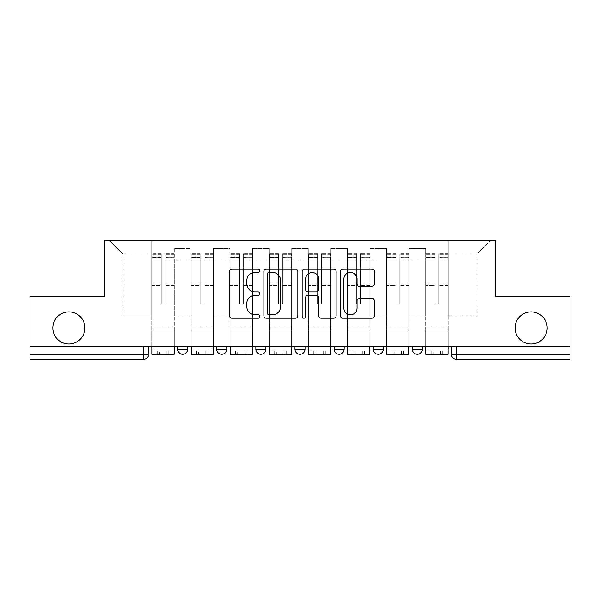 <?xml version="1.0" encoding="UTF-8"?>
<svg xmlns="http://www.w3.org/2000/svg" width="600" height="600" viewBox="0 0 600 600"><rect width="100%" height="100%" fill="white"/><g stroke="black" fill="none" stroke-linecap="round" stroke-linejoin="round"><path stroke-width="0.45" stroke-dasharray="3 2.25" d="M259.89 270.72A1.725 1.725 0 0 0 258.165 269.002L232.02 269.002A2.46 2.46 0 0 0 229.56 271.462L229.56 315.757A2.46 2.46 0 0 0 232.02 318.218L258.165 318.218A1.725 1.725 0 0 0 259.89 316.493A1.725 1.725 0 0 0 258.165 314.767L254.782 314.767A7.875 7.875 0 0 1 246.907 306.892L246.907 303.202A7.875 7.875 0 0 1 254.782 295.327L258.165 295.327A1.725 1.725 0 0 0 259.89 293.61A1.725 1.725 0 0 0 258.165 291.885L254.782 291.885A7.875 7.875 0 0 1 246.907 284.01L246.907 280.32A7.875 7.875 0 0 1 254.782 272.445L258.165 272.445A1.725 1.725 0 0 0 259.89 270.72M515.1 327.952A16.043 16.043 0 0 0 531.143 343.995A16.043 16.043 0 0 0 547.185 327.952A16.043 16.043 0 0 0 531.143 311.91A16.043 16.043 0 0 0 515.1 327.952M52.815 327.952A16.043 16.043 0 0 0 68.858 343.995A16.043 16.043 0 0 0 84.9 327.952A16.043 16.043 0 0 0 68.858 311.91A16.043 16.043 0 0 0 52.815 327.952M412.312 346.507L422.34 346.507L412.312 346.507M373.2 346.507L383.228 346.507L373.2 346.507M334.095 346.507L344.123 346.507L334.095 346.507L334.095 349.26L344.123 349.26M305.017 346.507L294.983 346.507L305.017 346.507L305.017 349.26A5.018 5.018 0 0 1 300 354.278M255.877 346.507L265.905 346.507L265.905 349.26A5.018 5.018 0 0 1 260.895 354.278A5.018 5.018 0 0 1 255.877 349.26L255.877 346.507L265.905 346.507M216.772 346.507L226.8 346.507L216.772 346.507M177.66 346.507L187.688 346.507L177.66 346.507L177.66 349.26L187.688 349.26M570 354.278L570 346.507L30 346.507L30 296.618L104.708 296.618L104.708 240.712L495.293 240.712L495.293 296.618L570 296.618L570 346.507L451.418 346.507L451.418 354.278A5.018 5.018 0 0 0 456.435 359.288L570 359.288L570 354.278L451.418 354.278M30 346.507L143.565 346.507L30 346.507L30 359.288L143.565 359.288L143.565 354.278L30 354.278M174.398 260.017L174.398 315.923L174.398 260.017L190.95 260.017L190.95 248.483L190.95 315.923L190.95 260.017L174.398 260.017M174.398 346.507L174.398 248.483L190.95 248.483L174.398 248.483L174.398 346.507L174.398 330.21L151.837 330.21L174.398 330.21L174.398 346.507L151.837 346.507L151.837 240.712L448.162 240.712L109.725 240.712L151.837 240.712L151.837 315.923L151.837 253.995L123.007 253.995L151.837 253.995L151.837 240.712L151.837 346.507L151.837 330.21L151.837 346.507L174.398 346.507M190.95 346.507L190.95 248.483L174.398 248.483L190.95 248.483L190.95 346.507L190.95 330.21L213.51 330.21L190.95 330.21L190.95 346.507L213.51 346.507L213.51 248.483L213.51 260.017L213.51 248.483L230.055 248.483L230.055 260.017L230.055 248.483L213.51 248.483L213.51 346.507L213.51 330.21L213.51 346.507L190.95 346.507M213.51 315.923L213.51 260.017L213.51 315.923L230.055 315.923L230.055 260.017L230.055 315.923L213.51 315.923M230.055 346.507L230.055 248.483L213.51 248.483L230.055 248.483L230.055 346.507L230.055 330.21L252.615 330.21L230.055 330.21L230.055 346.507L252.615 346.507L252.615 248.483L252.615 260.017L252.615 248.483L269.168 248.483L269.168 260.017L269.168 248.483L252.615 248.483L252.615 346.507L252.615 330.21L252.615 346.507L230.055 346.507M252.615 315.923L252.615 260.017L252.615 315.923L269.168 315.923L269.168 260.017L269.168 315.923L252.615 315.923M269.168 346.507L269.168 248.483L252.615 248.483L269.168 248.483L269.168 346.507L269.168 330.21L291.728 330.21L269.168 330.21L269.168 346.507L291.728 346.507L291.728 248.483L291.728 260.017L291.728 248.483L308.272 248.483L308.272 260.017L308.272 248.483L291.728 248.483L291.728 346.507L291.728 330.21L291.728 346.507L269.168 346.507M291.728 315.923L291.728 260.017L291.728 315.923L308.272 315.923L308.272 260.017L308.272 315.923L291.728 315.923M308.272 346.507L308.272 248.483L291.728 248.483L308.272 248.483L308.272 346.507L308.272 330.21L330.832 330.21L308.272 330.21L308.272 346.507L330.832 346.507L330.832 248.483L330.832 260.017L330.832 248.483L347.385 248.483L347.385 260.017L347.385 248.483L330.832 248.483L330.832 346.507L330.832 330.21L330.832 346.507L308.272 346.507M330.832 315.923L330.832 260.017L330.832 315.923L347.385 315.923L347.385 260.017L347.385 315.923L330.832 315.923M347.385 346.507L347.385 248.483L330.832 248.483L347.385 248.483L347.385 346.507L347.385 330.21L369.945 330.21L347.385 330.21L347.385 346.507L369.945 346.507L369.945 248.483L369.945 260.017L369.945 248.483L386.49 248.483L386.49 260.017L386.49 248.483L369.945 248.483L369.945 346.507L369.945 330.21L369.945 346.507L347.385 346.507M369.945 315.923L369.945 260.017L369.945 315.923L386.49 315.923L386.49 260.017L386.49 315.923L369.945 315.923M386.49 346.507L386.49 248.483L369.945 248.483L386.49 248.483L386.49 346.507L386.49 330.21L409.05 330.21L386.49 330.21L386.49 346.507L409.05 346.507L409.05 248.483L409.05 260.017L409.05 248.483L425.603 248.483L425.603 260.017L425.603 248.483L409.05 248.483L409.05 346.507L409.05 330.21L409.05 346.507L386.49 346.507M409.05 315.923L409.05 260.017L409.05 315.923L425.603 315.923L425.603 260.017L425.603 315.923L409.05 315.923M425.603 346.507L425.603 248.483L409.05 248.483L425.603 248.483L425.603 346.507L425.603 330.21L448.162 330.21L425.603 330.21L425.603 346.507L448.162 346.507L448.162 240.712L490.275 240.712L448.162 240.712L448.162 253.995L476.993 253.995L448.162 253.995L448.162 315.923L448.162 240.712L448.162 346.507L425.603 346.507L448.162 346.507L448.162 330.21L448.162 346.507L425.603 346.507M174.398 315.923L190.95 315.923L174.398 315.923M123.007 315.923L123.007 253.995L123.007 315.923L151.837 315.923L123.007 315.923M476.993 315.923L476.993 253.995L490.275 240.712L476.993 253.995L476.993 315.923L448.162 315.923L476.993 315.923M570 346.507L451.418 346.507M143.565 346.507L148.583 346.507L143.565 346.507L143.565 354.278L148.583 354.278M383.228 349.26L373.2 349.26A5.018 5.018 0 0 0 378.218 354.278M422.34 349.26L412.312 349.26A5.018 5.018 0 0 0 417.322 354.278M109.725 240.712L123.007 253.995L109.725 240.712M297.847 315.757L297.847 271.462A2.46 2.46 0 0 0 295.388 269.002L266.347 269.002A2.46 2.46 0 0 0 263.888 271.462L263.888 315.757A2.46 2.46 0 0 0 266.347 318.218L295.388 318.218A2.46 2.46 0 0 0 297.847 315.757M269.055 272.445A1.725 1.725 0 0 0 267.33 274.17L267.33 313.05A1.725 1.725 0 0 0 269.055 314.767L272.625 314.767A7.875 7.875 0 0 0 280.5 306.892L280.5 280.32A7.875 7.875 0 0 0 272.625 272.445L269.055 272.445M304.612 269.002L333.653 269.002A2.46 2.46 0 0 1 336.112 271.462L336.112 315.757A2.46 2.46 0 0 1 333.653 318.218L321.225 318.218A2.46 2.46 0 0 1 318.765 315.757L318.765 297.788A2.46 2.46 0 0 0 316.305 295.327L308.062 295.327A2.46 2.46 0 0 0 305.595 297.788L305.595 316.493A1.725 1.725 0 0 1 303.877 318.218A1.725 1.725 0 0 1 302.153 316.493L302.153 271.462A2.46 2.46 0 0 1 304.612 269.002M318.765 279.15A6.585 6.585 0 0 0 312.18 272.565A6.585 6.585 0 0 0 305.595 279.15L305.595 289.425A2.46 2.46 0 0 0 308.062 291.885L316.305 291.885A2.46 2.46 0 0 0 318.765 289.425L318.765 279.15M359.49 286.35L371.918 286.35A2.46 2.46 0 0 0 374.377 283.89L374.377 271.462A2.46 2.46 0 0 0 371.918 269.002L342.877 269.002A2.46 2.46 0 0 0 340.418 271.462L340.418 315.757A2.46 2.46 0 0 0 342.877 318.218L371.918 318.218A2.46 2.46 0 0 0 374.377 315.757L374.377 300.743A2.46 2.46 0 0 0 371.918 298.282L359.49 298.282A2.46 2.46 0 0 0 357.03 300.743L357.03 308.19A6.585 6.585 0 0 1 350.445 314.767A6.585 6.585 0 0 1 343.86 308.19L343.86 279.03A6.585 6.585 0 0 1 350.445 272.445A6.585 6.585 0 0 1 357.03 279.03L357.03 283.89A2.46 2.46 0 0 0 359.49 286.35M157.358 351.015L157.358 354.278L168.885 354.278L157.358 354.278L157.358 351.015L168.885 351.015L157.358 351.015M174.278 346.507L174.278 257.002L165.127 257.347L165.127 272.048L165.127 253.748L165.127 303.885L161.115 303.885L161.115 257.002L161.115 284.04L151.965 284.04L151.965 254.19L151.965 330.21L151.965 284.04L161.115 284.04L161.115 253.748L161.115 285.457L151.965 285.457L151.965 326.947L151.965 285.457L161.115 285.457L161.115 253.748L161.115 303.885L165.127 303.885L165.127 257.002L174.278 257.347L174.278 272.048L174.278 253.748L174.278 354.278L151.965 354.278L151.965 257.002L151.965 354.278L159.488 354.278L159.488 351.015L151.965 351.015L174.278 351.015L159.488 351.015M174.278 285.457L165.127 285.457L165.127 303.885L165.127 285.457L174.278 285.457L174.278 326.947L151.965 326.947L174.278 326.947L174.278 285.457M151.965 257.22L161.115 257.22L151.965 257.22M151.965 254.19L151.965 260.077L151.965 253.748L151.965 254.19L161.115 254.19L151.965 254.19M161.115 285.457L161.115 303.885L161.115 285.457M151.965 346.507L151.965 260.077L161.115 260.077L161.115 303.885L165.127 303.885L165.127 284.04L174.278 284.04L174.278 330.21L174.278 284.04L165.127 284.04L165.127 303.885L161.115 303.885L161.115 284.04L161.115 303.885L165.127 303.885L161.115 303.885L165.127 303.885L161.115 303.885L161.115 260.077L151.965 260.077L151.965 354.278L174.278 354.278L174.278 348.007L151.965 348.007L174.278 348.007L174.278 354.278L159.488 354.278M165.127 303.885L165.127 260.077L165.127 303.885M174.278 330.21L151.965 330.21L174.278 330.21M168.885 351.015L168.885 354.278L168.885 351.015M196.462 351.015L196.462 354.278L207.998 354.278L196.462 354.278L196.462 351.015L207.998 351.015L196.462 351.015M213.382 346.507L213.382 257.002L204.233 257.347L204.233 272.048L204.233 253.748L204.233 303.885L200.22 303.885L200.22 257.002L200.22 284.04L191.07 284.04L191.07 254.19L191.07 330.21L191.07 284.04L200.22 284.04L200.22 253.748L200.22 285.457L191.07 285.457L191.07 326.947L191.07 285.457L200.22 285.457L200.22 253.748L200.22 303.885L204.233 303.885L204.233 257.002L213.382 257.347L213.382 272.048L213.382 253.748L213.382 354.278L191.07 354.278L191.07 257.002L191.07 354.278L198.593 354.278L198.593 351.015L191.07 351.015L213.382 351.015L198.593 351.015M213.382 285.457L204.233 285.457L204.233 303.885L204.233 285.457L213.382 285.457L213.382 326.947L191.07 326.947L213.382 326.947L213.382 285.457M191.07 257.22L200.22 257.22L191.07 257.22M191.07 254.19L191.07 260.077L191.07 253.748L191.07 254.19L200.22 254.19L191.07 254.19M200.22 285.457L200.22 303.885L200.22 285.457M191.07 346.507L191.07 260.077L200.22 260.077L200.22 303.885L204.233 303.885L204.233 284.04L213.382 284.04L213.382 330.21L213.382 284.04L204.233 284.04L204.233 303.885L200.22 303.885L200.22 284.04L200.22 303.885L204.233 303.885L200.22 303.885L204.233 303.885L200.22 303.885L200.22 260.077L191.07 260.077L191.07 354.278L213.382 354.278L213.382 348.007L191.07 348.007L213.382 348.007L213.382 354.278L198.593 354.278M204.233 303.885L204.233 260.077L204.233 303.885M213.382 330.21L191.07 330.21L213.382 330.21M207.998 351.015L207.998 354.278L207.998 351.015M235.567 351.015L235.567 354.278L247.103 354.278L235.567 354.278L235.567 351.015L247.103 351.015L235.567 351.015M252.495 346.507L252.495 257.002L243.345 257.347L243.345 272.048L243.345 253.748L243.345 303.885L239.333 303.885L239.333 257.002L239.333 284.04L230.183 284.04L230.183 254.19L230.183 330.21L230.183 284.04L239.333 284.04L239.333 253.748L239.333 285.457L230.183 285.457L230.183 326.947L230.183 285.457L239.333 285.457L239.333 253.748L239.333 303.885L243.345 303.885L243.345 257.002L252.495 257.347L252.495 272.048L252.495 253.748L252.495 354.278L230.183 354.278L230.183 257.002L230.183 354.278L237.705 354.278L237.705 351.015L230.183 351.015L252.495 351.015L237.705 351.015M252.495 285.457L243.345 285.457L243.345 303.885L243.345 285.457L252.495 285.457L252.495 326.947L230.183 326.947L252.495 326.947L252.495 285.457M230.183 257.22L239.333 257.22L230.183 257.22M230.183 254.19L230.183 260.077L230.183 253.748L230.183 254.19L239.333 254.19L230.183 254.19M239.333 285.457L239.333 303.885L239.333 285.457M230.183 346.507L230.183 260.077L239.333 260.077L239.333 303.885L243.345 303.885L243.345 284.04L252.495 284.04L252.495 330.21L252.495 284.04L243.345 284.04L243.345 303.885L239.333 303.885L239.333 284.04L239.333 303.885L243.345 303.885L239.333 303.885L243.345 303.885L239.333 303.885L239.333 260.077L230.183 260.077L230.183 354.278L252.495 354.278L252.495 348.007L230.183 348.007L252.495 348.007L252.495 354.278L237.705 354.278M243.345 303.885L243.345 260.077L243.345 303.885M252.495 330.21L230.183 330.21L252.495 330.21M247.103 351.015L247.103 354.278L247.103 351.015M274.68 351.015L274.68 354.278L286.215 354.278L274.68 354.278L274.68 351.015L286.215 351.015L274.68 351.015M291.6 346.507L291.6 257.002L282.45 257.347L282.45 272.048L282.45 253.748L282.45 303.885L278.438 303.885L278.438 257.002L278.438 284.04L269.288 284.04L269.288 254.19L269.288 330.21L269.288 284.04L278.438 284.04L278.438 253.748L278.438 285.457L269.288 285.457L269.288 326.947L269.288 285.457L278.438 285.457L278.438 253.748L278.438 303.885L282.45 303.885L282.45 257.002L291.6 257.347L291.6 272.048L291.6 253.748L291.6 354.278L269.288 354.278L269.288 257.002L269.288 354.278L276.81 354.278L276.81 351.015L269.288 351.015L291.6 351.015L276.81 351.015M291.6 285.457L282.45 285.457L282.45 303.885L282.45 285.457L291.6 285.457L291.6 326.947L269.288 326.947L291.6 326.947L291.6 285.457M269.288 257.22L278.438 257.22L269.288 257.22M269.288 254.19L269.288 260.077L269.288 253.748L269.288 254.19L278.438 254.19L269.288 254.19M278.438 285.457L278.438 303.885L278.438 285.457M269.288 346.507L269.288 260.077L278.438 260.077L278.438 303.885L282.45 303.885L282.45 284.04L291.6 284.04L291.6 330.21L291.6 284.04L282.45 284.04L282.45 303.885L278.438 303.885L278.438 284.04L278.438 303.885L282.45 303.885L278.438 303.885L282.45 303.885L278.438 303.885L278.438 260.077L269.288 260.077L269.288 354.278L291.6 354.278L291.6 348.007L269.288 348.007L291.6 348.007L291.6 354.278L276.81 354.278M282.45 303.885L282.45 260.077L282.45 303.885M291.6 330.21L269.288 330.21L291.6 330.21M286.215 351.015L286.215 354.278L286.215 351.015M313.785 351.015L313.785 354.278L325.32 354.278L313.785 354.278L313.785 351.015L325.32 351.015L313.785 351.015M330.712 346.507L330.712 257.002L321.562 257.347L321.562 272.048L321.562 253.748L321.562 303.885L317.55 303.885L317.55 257.002L317.55 284.04L308.4 284.04L308.4 254.19L308.4 330.21L308.4 284.04L317.55 284.04L317.55 253.748L317.55 285.457L308.4 285.457L308.4 326.947L308.4 285.457L317.55 285.457L317.55 253.748L317.55 303.885L321.562 303.885L321.562 257.002L330.712 257.347L330.712 272.048L330.712 253.748L330.712 354.278L308.4 354.278L308.4 257.002L308.4 354.278L315.923 354.278L315.923 351.015L308.4 351.015L330.712 351.015L315.923 351.015M330.712 285.457L321.562 285.457L321.562 303.885L321.562 285.457L330.712 285.457L330.712 326.947L308.4 326.947L330.712 326.947L330.712 285.457M308.4 257.22L317.55 257.22L308.4 257.22M308.4 254.19L308.4 260.077L308.4 253.748L308.4 254.19L317.55 254.19L308.4 254.19M317.55 285.457L317.55 303.885L317.55 285.457M308.4 346.507L308.4 260.077L317.55 260.077L317.55 303.885L321.562 303.885L321.562 284.04L330.712 284.04L330.712 330.21L330.712 284.04L321.562 284.04L321.562 303.885L317.55 303.885L317.55 284.04L317.55 303.885L321.562 303.885L317.55 303.885L321.562 303.885L317.55 303.885L317.55 260.077L308.4 260.077L308.4 354.278L330.712 354.278L330.712 348.007L308.4 348.007L330.712 348.007L330.712 354.278L315.923 354.278M321.562 303.885L321.562 260.077L321.562 303.885M330.712 330.21L308.4 330.21L330.712 330.21M325.32 351.015L325.32 354.278L325.32 351.015M352.897 351.015L352.897 354.278L364.433 354.278L352.897 354.278L352.897 351.015L364.433 351.015L352.897 351.015M369.817 346.507L369.817 257.002L360.668 257.347L360.668 272.048L360.668 253.748L360.668 303.885L356.655 303.885L356.655 257.002L356.655 284.04L347.505 284.04L347.505 254.19L347.505 330.21L347.505 284.04L356.655 284.04L356.655 253.748L356.655 285.457L347.505 285.457L347.505 326.947L347.505 285.457L356.655 285.457L356.655 253.748L356.655 303.885L360.668 303.885L360.668 257.002L369.817 257.347L369.817 272.048L369.817 253.748L369.817 354.278L347.505 354.278L347.505 257.002L347.505 354.278L355.028 354.278L355.028 351.015L347.505 351.015L369.817 351.015L355.028 351.015M369.817 285.457L360.668 285.457L360.668 303.885L360.668 285.457L369.817 285.457L369.817 326.947L347.505 326.947L369.817 326.947L369.817 285.457M347.505 257.22L356.655 257.22L347.505 257.22M347.505 254.19L347.505 260.077L347.505 253.748L347.505 254.19L356.655 254.19L347.505 254.19M356.655 285.457L356.655 303.885L356.655 285.457M347.505 346.507L347.505 260.077L356.655 260.077L356.655 303.885L360.668 303.885L360.668 284.04L369.817 284.04L369.817 330.21L369.817 284.04L360.668 284.04L360.668 303.885L356.655 303.885L356.655 284.04L356.655 303.885L360.668 303.885L356.655 303.885L360.668 303.885L356.655 303.885L356.655 260.077L347.505 260.077L347.505 354.278L369.817 354.278L369.817 348.007L347.505 348.007L369.817 348.007L369.817 354.278L355.028 354.278M360.668 303.885L360.668 260.077L360.668 303.885M369.817 330.21L347.505 330.21L369.817 330.21M364.433 351.015L364.433 354.278L364.433 351.015M392.002 351.015L392.002 354.278L403.537 354.278L392.002 354.278L392.002 351.015L403.537 351.015L392.002 351.015M408.93 346.507L408.93 257.002L399.78 257.347L399.78 272.048L399.78 253.748L399.78 303.885L395.768 303.885L395.768 257.002L395.768 284.04L386.618 284.04L386.618 254.19L386.618 330.21L386.618 284.04L395.768 284.04L395.768 253.748L395.768 285.457L386.618 285.457L386.618 326.947L386.618 285.457L395.768 285.457L395.768 253.748L395.768 303.885L399.78 303.885L399.78 257.002L408.93 257.347L408.93 272.048L408.93 253.748L408.93 354.278L386.618 354.278L386.618 257.002L386.618 354.278L394.14 354.278L394.14 351.015L386.618 351.015L408.93 351.015L394.14 351.015M408.93 285.457L399.78 285.457L399.78 303.885L399.78 285.457L408.93 285.457L408.93 326.947L386.618 326.947L408.93 326.947L408.93 285.457M386.618 257.22L395.768 257.22L386.618 257.22M386.618 254.19L386.618 260.077L386.618 253.748L386.618 254.19L395.768 254.19L386.618 254.19M395.768 285.457L395.768 303.885L395.768 285.457M386.618 346.507L386.618 260.077L395.768 260.077L395.768 303.885L399.78 303.885L399.78 284.04L408.93 284.04L408.93 330.21L408.93 284.04L399.78 284.04L399.78 303.885L395.768 303.885L395.768 284.04L395.768 303.885L399.78 303.885L395.768 303.885L399.78 303.885L395.768 303.885L395.768 260.077L386.618 260.077L386.618 354.278L408.93 354.278L408.93 348.007L386.618 348.007L408.93 348.007L408.93 354.278L394.14 354.278M399.78 303.885L399.78 260.077L399.78 303.885M408.93 330.21L386.618 330.21L408.93 330.21M403.537 351.015L403.537 354.278L403.537 351.015M431.115 351.015L431.115 354.278L442.643 354.278L431.115 354.278L431.115 351.015L442.643 351.015L431.115 351.015M448.035 346.507L448.035 257.002L438.885 257.347L438.885 272.048L438.885 253.748L438.885 303.885L434.873 303.885L434.873 257.002L434.873 284.04L425.722 284.04L425.722 254.19L425.722 330.21L425.722 284.04L434.873 284.04L434.873 253.748L434.873 285.457L425.722 285.457L425.722 326.947L425.722 285.457L434.873 285.457L434.873 253.748L434.873 303.885L438.885 303.885L438.885 257.002L448.035 257.347L448.035 272.048L448.035 253.748L448.035 354.278L425.722 354.278L425.722 257.002L425.722 354.278L433.245 354.278L433.245 351.015L425.722 351.015L448.035 351.015L433.245 351.015M448.035 285.457L438.885 285.457L438.885 303.885L438.885 285.457L448.035 285.457L448.035 326.947L425.722 326.947L448.035 326.947L448.035 285.457M425.722 257.22L434.873 257.22L425.722 257.22M425.722 254.19L425.722 260.077L425.722 253.748L425.722 254.19L434.873 254.19L425.722 254.19M434.873 285.457L434.873 303.885L434.873 285.457M425.722 346.507L425.722 260.077L434.873 260.077L434.873 303.885L438.885 303.885L438.885 284.04L448.035 284.04L448.035 330.21L448.035 284.04L438.885 284.04L438.885 303.885L434.873 303.885L434.873 284.04L434.873 303.885L438.885 303.885L434.873 303.885L438.885 303.885L434.873 303.885L434.873 260.077L425.722 260.077L425.722 354.278L448.035 354.278L448.035 348.007L425.722 348.007L448.035 348.007L448.035 354.278L433.245 354.278M438.885 303.885L438.885 260.077L438.885 303.885M448.035 330.21L425.722 330.21L448.035 330.21M442.643 351.015L442.643 354.278L442.643 351.015M305.017 349.26L294.983 349.26M265.905 349.26L255.877 349.26M226.8 349.26L216.772 349.26M425.603 260.017L409.05 260.017L425.603 260.017M386.49 260.017L369.945 260.017L386.49 260.017M347.385 260.017L330.832 260.017L347.385 260.017M308.272 260.017L291.728 260.017L308.272 260.017M269.168 260.017L252.615 260.017L269.168 260.017M230.055 260.017L213.51 260.017L230.055 260.017M456.435 346.507L456.435 359.288M161.115 257.347L151.965 257.347L161.115 257.347M174.278 254.19L165.127 254.19L174.278 254.19M174.278 260.077L165.127 260.077L174.278 260.077M161.115 254.317L151.965 254.317L161.115 254.317M161.115 260.077L151.965 260.077L161.115 260.077M174.278 254.317L165.127 254.317L174.278 254.317M174.278 257.22L165.127 257.22L174.278 257.22M166.755 351.015L166.755 354.278M200.22 257.347L191.07 257.347L200.22 257.347M213.382 254.19L204.233 254.19L213.382 254.19M213.382 260.077L204.233 260.077L213.382 260.077M200.22 254.317L191.07 254.317L200.22 254.317M200.22 260.077L191.07 260.077L200.22 260.077M213.382 254.317L204.233 254.317L213.382 254.317M213.382 257.22L204.233 257.22L213.382 257.22M205.86 351.015L205.86 354.278M239.333 257.347L230.183 257.347L239.333 257.347M252.495 254.19L243.345 254.19L252.495 254.19M252.495 260.077L243.345 260.077L252.495 260.077M239.333 254.317L230.183 254.317L239.333 254.317M239.333 260.077L230.183 260.077L239.333 260.077M252.495 254.317L243.345 254.317L252.495 254.317M252.495 257.22L243.345 257.22L252.495 257.22M244.972 351.015L244.972 354.278M278.438 257.347L269.288 257.347L278.438 257.347M291.6 254.19L282.45 254.19L291.6 254.19M291.6 260.077L282.45 260.077L291.6 260.077M278.438 254.317L269.288 254.317L278.438 254.317M278.438 260.077L269.288 260.077L278.438 260.077M291.6 254.317L282.45 254.317L291.6 254.317M291.6 257.22L282.45 257.22L291.6 257.22M284.077 351.015L284.077 354.278M317.55 257.347L308.4 257.347L317.55 257.347M330.712 254.19L321.562 254.19L330.712 254.19M330.712 260.077L321.562 260.077L330.712 260.077M317.55 254.317L308.4 254.317L317.55 254.317M317.55 260.077L308.4 260.077L317.55 260.077M330.712 254.317L321.562 254.317L330.712 254.317M330.712 257.22L321.562 257.22L330.712 257.22M323.19 351.015L323.19 354.278M356.655 257.347L347.505 257.347L356.655 257.347M369.817 254.19L360.668 254.19L369.817 254.19M369.817 260.077L360.668 260.077L369.817 260.077M356.655 254.317L347.505 254.317L356.655 254.317M356.655 260.077L347.505 260.077L356.655 260.077M369.817 254.317L360.668 254.317L369.817 254.317M369.817 257.22L360.668 257.22L369.817 257.22M362.295 351.015L362.295 354.278M395.768 257.347L386.618 257.347L395.768 257.347M408.93 254.19L399.78 254.19L408.93 254.19M408.93 260.077L399.78 260.077L408.93 260.077M395.768 254.317L386.618 254.317L395.768 254.317M395.768 260.077L386.618 260.077L395.768 260.077M408.93 254.317L399.78 254.317L408.93 254.317M408.93 257.22L399.78 257.22L408.93 257.22M401.408 351.015L401.408 354.278M434.873 257.347L425.722 257.347L434.873 257.347M448.035 254.19L438.885 254.19L448.035 254.19M448.035 260.077L438.885 260.077L448.035 260.077M434.873 254.317L425.722 254.317L434.873 254.317M434.873 260.077L425.722 260.077L434.873 260.077M448.035 254.317L438.885 254.317L448.035 254.317M448.035 257.22L438.885 257.22L448.035 257.22M440.513 351.015L440.513 354.278M174.278 253.748L165.127 253.748L174.278 253.748M161.115 257.002L151.965 257.002L161.115 257.002M161.115 253.748L151.965 253.748L161.115 253.748M174.278 257.002L165.127 257.002L174.278 257.002M213.382 253.748L204.233 253.748L213.382 253.748M200.22 257.002L191.07 257.002L200.22 257.002M200.22 253.748L191.07 253.748L200.22 253.748M213.382 257.002L204.233 257.002L213.382 257.002M252.495 253.748L243.345 253.748L252.495 253.748M239.333 257.002L230.183 257.002L239.333 257.002M239.333 253.748L230.183 253.748L239.333 253.748M252.495 257.002L243.345 257.002L252.495 257.002M291.6 253.748L282.45 253.748L291.6 253.748M278.438 257.002L269.288 257.002L278.438 257.002M278.438 253.748L269.288 253.748L278.438 253.748M291.6 257.002L282.45 257.002L291.6 257.002M330.712 253.748L321.562 253.748L330.712 253.748M317.55 257.002L308.4 257.002L317.55 257.002M317.55 253.748L308.4 253.748L317.55 253.748M330.712 257.002L321.562 257.002L330.712 257.002M369.817 253.748L360.668 253.748L369.817 253.748M356.655 257.002L347.505 257.002L356.655 257.002M356.655 253.748L347.505 253.748L356.655 253.748M369.817 257.002L360.668 257.002L369.817 257.002M408.93 253.748L399.78 253.748L408.93 253.748M395.768 257.002L386.618 257.002L395.768 257.002M395.768 253.748L386.618 253.748L395.768 253.748M408.93 257.002L399.78 257.002L408.93 257.002M448.035 253.748L438.885 253.748L448.035 253.748M434.873 257.002L425.722 257.002L434.873 257.002M434.873 253.748L425.722 253.748L434.873 253.748M448.035 257.002L438.885 257.002L448.035 257.002"/><path stroke-width="0.9" d="M259.89 270.72A1.725 1.725 0 0 0 258.165 269.002L232.02 269.002A2.46 2.46 0 0 0 229.56 271.462L229.56 315.757A2.46 2.46 0 0 0 232.02 318.218L258.165 318.218A1.725 1.725 0 0 0 259.89 316.493A1.725 1.725 0 0 0 258.165 314.767L254.782 314.767A7.875 7.875 0 0 1 246.907 306.892L246.907 303.202A7.875 7.875 0 0 1 254.782 295.327L258.165 295.327A1.725 1.725 0 0 0 259.89 293.61A1.725 1.725 0 0 0 258.165 291.885L254.782 291.885A7.875 7.875 0 0 1 246.907 284.01L246.907 280.32A7.875 7.875 0 0 1 254.782 272.445L258.165 272.445A1.725 1.725 0 0 0 259.89 270.72M515.1 327.952A16.043 16.043 0 0 0 531.143 343.995A16.043 16.043 0 0 0 547.185 327.952A16.043 16.043 0 0 0 531.143 311.91A16.043 16.043 0 0 0 515.1 327.952M52.815 327.952A16.043 16.043 0 0 0 68.858 343.995A16.043 16.043 0 0 0 84.9 327.952A16.043 16.043 0 0 0 68.858 311.91A16.043 16.043 0 0 0 52.815 327.952M412.312 346.507L412.312 349.26L422.34 349.26A5.018 5.018 0 0 1 417.322 354.278A5.018 5.018 0 0 1 412.312 349.26L412.312 346.507M373.2 346.507L373.2 349.26L383.228 349.26A5.018 5.018 0 0 1 378.218 354.278A5.018 5.018 0 0 1 373.2 349.26L373.2 346.507M294.983 349.26L294.983 346.507L294.983 349.26A5.018 5.018 0 0 0 300 354.278A5.018 5.018 0 0 1 294.983 349.26L305.017 349.26A5.018 5.018 0 0 1 300 354.278M216.772 349.26L216.772 346.507L216.772 349.26A5.018 5.018 0 0 0 221.782 354.278A5.018 5.018 0 0 1 216.772 349.26L226.8 349.26A5.018 5.018 0 0 1 221.782 354.278A5.018 5.018 0 0 0 226.8 349.26L226.8 346.507L226.8 349.26M371.918 286.35A2.46 2.46 0 0 0 374.377 283.89L374.377 271.462A2.46 2.46 0 0 0 371.918 269.002L342.877 269.002A2.46 2.46 0 0 0 340.418 271.462L340.418 315.757A2.46 2.46 0 0 0 342.877 318.218L371.918 318.218A2.46 2.46 0 0 0 374.377 315.757L374.377 300.743A2.46 2.46 0 0 0 371.918 298.282L359.49 298.282A2.46 2.46 0 0 0 357.03 300.743L357.03 308.19A6.585 6.585 0 0 1 350.445 314.767A6.585 6.585 0 0 1 343.86 308.19L343.86 279.03A6.585 6.585 0 0 1 350.445 272.445A6.585 6.585 0 0 1 357.03 279.03L357.03 283.89A2.46 2.46 0 0 0 359.49 286.35L371.918 286.35M30 346.507L30 296.618L104.708 296.618L104.708 240.712L495.293 240.712L495.293 296.618L570 296.618L570 346.507L30 346.507L30 354.278L148.583 354.278L148.583 346.507L148.583 354.278A5.018 5.018 0 0 1 143.565 359.288L30 359.288L30 354.278M297.847 271.462A2.46 2.46 0 0 0 295.388 269.002L266.347 269.002A2.46 2.46 0 0 0 263.888 271.462L263.888 315.757A2.46 2.46 0 0 0 266.347 318.218L295.388 318.218A2.46 2.46 0 0 0 297.847 315.757L297.847 271.462M304.612 269.002L333.653 269.002A2.46 2.46 0 0 1 336.112 271.462L336.112 315.757A2.46 2.46 0 0 1 333.653 318.218L321.225 318.218A2.46 2.46 0 0 1 318.765 315.757L318.765 297.788A2.46 2.46 0 0 0 316.305 295.327L308.062 295.327A2.46 2.46 0 0 0 305.595 297.788L305.595 316.493A1.725 1.725 0 0 1 303.877 318.218A1.725 1.725 0 0 1 302.153 316.493L302.153 271.462A2.46 2.46 0 0 1 304.612 269.002M451.418 346.507L451.418 354.278L570 354.278L570 359.288L456.435 359.288A5.018 5.018 0 0 1 451.418 354.278M570 346.507L570 354.278M422.34 349.26L422.34 346.507L422.34 349.26A5.018 5.018 0 0 1 417.322 354.278M383.228 349.26L383.228 346.507L383.228 349.26A5.018 5.018 0 0 1 378.218 354.278M344.123 346.507L344.123 349.26A5.018 5.018 0 0 1 339.105 354.278A5.018 5.018 0 0 1 334.095 349.26A5.018 5.018 0 0 0 339.105 354.278A5.018 5.018 0 0 0 344.123 349.26L344.123 346.507M334.095 346.507L334.095 349.26L344.123 349.26M305.017 346.507L305.017 349.26M265.905 346.507L265.905 349.26A5.018 5.018 0 0 1 260.895 354.278A5.018 5.018 0 0 1 255.877 349.26L265.905 349.26M255.877 346.507L255.877 349.26M187.688 346.507L187.688 349.26A5.018 5.018 0 0 1 182.678 354.278A5.018 5.018 0 0 1 177.66 349.26A5.018 5.018 0 0 0 182.678 354.278A5.018 5.018 0 0 0 187.688 349.26L187.688 346.507M177.66 346.507L177.66 349.26L187.688 349.26M143.565 346.507L143.565 359.288A5.018 5.018 0 0 0 148.583 354.278M269.055 272.445A1.725 1.725 0 0 0 267.33 274.17L267.33 313.05A1.725 1.725 0 0 0 269.055 314.767L272.625 314.767A7.875 7.875 0 0 0 280.5 306.892L280.5 280.32A7.875 7.875 0 0 0 272.625 272.445L269.055 272.445M318.765 279.15A6.585 6.585 0 0 0 312.18 272.565A6.585 6.585 0 0 0 305.595 279.15L305.595 289.425A2.46 2.46 0 0 0 308.062 291.885L316.305 291.885A2.46 2.46 0 0 0 318.765 289.425L318.765 279.15M174.278 346.507L174.278 354.278L151.965 354.278L151.965 346.507M213.382 346.507L213.382 354.278L191.07 354.278L191.07 346.507M252.495 346.507L252.495 354.278L230.183 354.278L230.183 346.507M291.6 346.507L291.6 354.278L269.288 354.278L269.288 346.507M330.712 346.507L330.712 354.278L308.4 354.278L308.4 346.507M369.817 346.507L369.817 354.278L347.505 354.278L347.505 346.507M408.93 346.507L408.93 354.278L386.618 354.278L386.618 346.507M448.035 346.507L448.035 354.278L425.722 354.278L425.722 346.507M456.435 346.507L456.435 359.288"/></g></svg>
